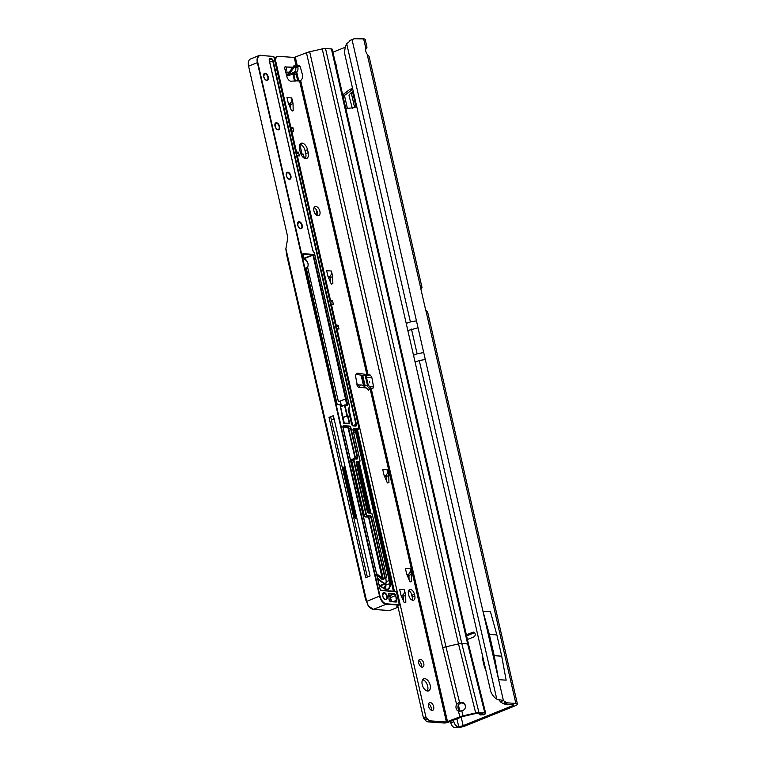 <?xml version="1.0" encoding="UTF-8"?>
<svg xmlns="http://www.w3.org/2000/svg" width="766" height="766" viewBox="0 0 766 766"><rect width="100%" height="100%" fill="white"/><g stroke="black" fill="none" stroke-linecap="round" stroke-linejoin="round"><path stroke-width="1.15" d="M336.14 66.202A4.472 3.533 -86 0 0 336.025 64.459A4.472 3.533 -86 0 0 335.393 62.936M365.621 49.551L366.991 47.272L365.813 48.268A4.874 2.786 68.1 0 0 365.803 51.198A4.874 2.786 68.1 0 0 367.173 54.223L369.088 56.425L422.018 287.537A7.229 1.589 167.1 0 0 421.894 287.327L421.377 287.461M369.777 382.866L369.423 381.324L369.777 382.866M467.49 639.725A2.442 1.925 94 0 1 468.256 639.16L473.819 636.919A2.442 1.925 -86 0 0 475.14 633.846A2.442 1.925 -86 0 0 473.455 632.161A2.442 1.925 -86 0 0 472.756 632.276L466.379 634.851M498.79 699.463L500.38 701.761L503.406 700.545L496.799 699.128A16.249 14.008 -80.4 0 1 491.695 693.46L490.776 691.66L407.847 330.548L344.719 53.946L344.738 51.81A16.249 14.008 -80.4 0 1 346.672 43.643L349.047 41.919M342.689 94.793L349.66 89.545A0.814 0.642 94 0 1 349.794 89.469L352.839 89.392M352.236 89.632A0.814 0.642 -86 0 0 352.092 89.718L349.66 89.545M342.728 94.994L344.882 95.147L352.092 89.718M344.882 95.147A0.814 0.642 -86 0 0 344.585 96.085L342.957 95.97M345.725 108.044L347.343 108.159L344.585 96.085M474.556 632.706L466.618 635.904M450.446 721.313L450.791 722.798A4.874 2.786 -111.9 0 0 454.832 727.643L455.646 727.7A7.229 1.589 -12.9 0 0 465.575 725.795L514.79 705.965A7.229 1.589 167.1 0 0 517.414 704.04A7.229 1.589 167.1 0 0 515.863 703.437L507.523 702.862L504.497 704.078L503.109 703.466A16.249 9.297 68.1 0 1 500.38 701.761M485.835 670.058L484.438 667.004A0.814 0.642 94 0 1 484.38 666.832L482.111 656.912A6.415 3.677 68.1 0 0 483.643 660.493M349.794 89.469L352.599 88.339M345.83 108.523L353.825 107.738A0.814 0.642 94 0 0 353.978 107.7L356.774 106.57M332.932 52.203L345.342 47.205M461.161 717.005L463.133 725.622L512.349 705.792A3.246 0.718 167.1 0 0 513.536 704.931A3.246 0.718 167.1 0 0 512.837 704.663L504.497 704.078M454.832 727.643L457.867 726.427A4.874 2.786 -111.9 0 1 453.817 721.582L453.482 720.097M457.867 726.427L458.681 726.484A3.246 0.718 -12.9 0 0 463.133 725.622M293.091 73.881L293.857 74.599L296.155 74.063L296.49 72.042M366.071 375.656L368.322 385.451L366.071 375.656M373.454 386.926L370.677 386.734M371.855 377.686L366.454 377.312M363.572 385.901L361.112 375.149M515.863 703.437L425.781 310.106L427.552 312.049A7.229 1.589 -12.9 0 1 427.687 312.26L517.414 704.04M365.813 48.268L363.659 38.884A7.229 1.589 -12.9 0 1 365.21 39.487L366.991 47.272M420.84 288.772A7.229 1.589 167.1 0 0 422.018 287.537M425.781 310.106A2.442 1.398 -111.9 0 1 425.523 309.34L420.927 289.242A2.442 1.398 -111.9 0 1 420.831 288.485L421.635 287.307M415.277 361.983L419.261 360.566L496.799 699.128L499.231 700.095M363.659 38.884L354.179 38.74A16.249 9.297 68.1 0 0 354.093 38.769A16.249 9.297 68.1 0 0 352.149 40.1L418.045 327.819L407.847 330.548M354.016 38.807L351.154 39.956A16.249 9.297 68.1 0 0 351.067 39.995A16.249 9.297 68.1 0 0 349.114 41.326M419.261 360.566L425.302 359.503L503.406 700.545A16.249 9.297 68.1 0 0 506.144 702.24L507.523 702.862M494.214 655.658L501.72 656.184L506.135 680.17L498.628 679.643L482.953 611.191L489.34 634.392L494.214 655.658L498.628 679.643M501.72 656.184L496.856 634.909L490.46 611.718L482.953 611.191M496.856 634.909L489.34 634.392M352.293 108.265L349.018 95.645L349.191 94.697L353.203 90.972M422.21 684.574A6.501 3.715 68.1 0 0 428.615 690.875A6.501 3.715 68.1 0 0 430.157 685.13A6.501 3.715 68.1 0 0 423.751 678.82A6.501 3.715 68.1 0 0 422.21 684.574M427.217 690.98A6.501 3.715 68.1 0 0 427.687 686.125A6.501 3.715 68.1 0 0 422.679 679.72M428.606 706.309A4.146 2.375 68.1 0 0 432.685 710.331A4.146 2.375 68.1 0 0 433.671 706.664A4.146 2.375 68.1 0 0 429.592 702.642A4.146 2.375 68.1 0 0 428.606 706.309M431.181 710.159A4.146 2.375 68.1 0 0 431.201 707.66A4.146 2.375 68.1 0 0 428.625 703.801M418.696 663.03A4.146 2.375 68.1 0 0 422.775 667.052A4.146 2.375 68.1 0 0 423.761 663.385A4.146 2.375 68.1 0 0 419.682 659.363A4.146 2.375 68.1 0 0 418.696 663.03M421.271 666.889A4.146 2.375 68.1 0 0 421.29 664.381A4.146 2.375 68.1 0 0 418.705 660.531M363.821 386.054L366.512 385.327L369.107 388.113L369.298 389.559L368.705 390.124L366.234 387.912C363.39 385.518 361.542 384.609 360.681 385.183M294.307 65.302L295.657 67.427C296.212 69.85 295.532 71.554 293.617 72.55L287.442 74.541L294.307 65.302L287.442 74.541M305.653 158.61A6.501 3.715 68.1 0 0 306.668 158.457A6.501 3.715 68.1 0 0 308.219 152.712L307.511 149.619A6.501 3.715 68.1 0 0 301.105 143.309A6.501 3.715 68.1 0 0 299.563 149.064L300.272 152.156A6.501 3.715 68.1 0 0 305.653 158.61M305.27 158.552A6.501 3.715 68.1 0 0 305.739 153.707L305.031 150.615A6.501 3.715 68.1 0 0 300.033 144.209M313.916 210.899A4.874 2.786 68.1 0 0 318.723 215.629A4.874 2.786 68.1 0 0 319.882 211.311A4.874 2.786 68.1 0 0 315.075 206.581A4.874 2.786 68.1 0 0 313.916 210.899M317.258 215.572A4.874 2.786 68.1 0 0 317.402 212.306A4.874 2.786 68.1 0 0 314.06 207.624M465.584 706.29C464.857 704.002 463.258 702.891 460.787 702.968L460.098 702.365C462.798 702.001 464.579 703.083 465.422 705.591C465.757 708.215 464.627 709.958 462.042 710.819L458.374 711.116L459.897 716.804L446.425 722.003L370.179 389.08L372.199 388.774A2.03 1.609 -86 0 0 373.425 386.303L372.017 378.356A4.874 3.849 -86 0 0 368.59 374.708A4.874 3.849 -86 0 0 368.044 374.718L368.618 375.216L364.405 375.675L356.027 374.325M285.507 71.362L286.225 70.482C286.829 68.404 286.608 67.149 285.565 66.719A2.03 1.159 68.1 0 0 285.239 66.766A2.03 1.159 68.1 0 0 284.789 68.681L286.915 76.638A4.874 2.786 68.1 0 0 291.07 81.206L300.665 80.516A4.874 3.849 -86 0 0 302.513 74.838A4.874 3.849 -86 0 0 302.436 74.561L300.272 66.929A2.03 1.609 -86 0 0 298.223 65.771L296.308 66.585L297.648 66.537L297.897 67.58C298.242 69.993 297.553 71.698 295.839 72.703L291.358 74.618A2.442 0.536 167.1 0 1 287.901 75.307L286.532 75.212M290.553 104.549L293.024 103.554L290.553 104.549L290.649 108.695M290.285 103.295L290.525 104.31M386.303 476.519L388.774 475.523L386.303 476.519L386.399 480.675M386.035 475.274L386.275 476.289L384.484 476.184M408.958 575.429L411.428 574.433L408.958 575.429L409.054 579.584M408.69 574.184L408.929 575.199L407.129 575.103M403.184 596.321L405.654 595.326L403.184 596.321L403.28 600.467M402.916 595.067L403.155 596.082L401.355 595.986M412.175 600.113A4.874 2.786 68.1 0 0 412.319 596.848L411.964 595.297A4.874 2.786 68.1 0 0 408.623 590.624M293.704 131.187L290.908 130.747L290.707 129.866L292.842 127.424L293.704 131.187L291.722 131.053L296.519 152.013L298.51 152.156L296.365 154.598L296.557 155.469M274.238 58.044A6.501 3.715 -111.9 0 1 275.032 57.498L277.503 56.502A6.501 3.715 -111.9 0 1 278.518 56.349L294.221 57.44L306.457 52.749A5.688 1.254 -12.9 0 1 309.665 51.772L322.237 48.9A4.06 0.89 -12.9 0 1 325.521 48.526L331.391 48.928A4.06 0.89 -12.9 0 1 332.262 49.273L468.533 644.283A4.06 0.89 167.1 0 0 467.662 643.947L461.793 643.536A4.06 0.89 167.1 0 0 458.508 643.909L445.936 646.782L309.665 51.772M482.752 713.835L482.666 714.333L482.752 713.835L475.562 713.567L462.99 716.449L447.172 722.635A4.06 0.89 -12.9 0 1 443.954 722.999L428.251 721.898A6.501 3.715 -111.9 0 1 425.025 719.896L423.521 718.326L397.736 605.734M394.423 591.275L357.406 429.64M330.539 303.834L330.347 302.963L332.492 300.521L333.354 304.284L331.362 304.14L336.169 325.11L338.151 325.253L336.006 327.685L336.197 328.566M330.194 277.646L332.664 276.641L330.194 277.646L330.29 281.792M329.935 276.392L330.165 277.407M332.492 300.521L330.5 300.387L297.38 155.776L299.372 155.919L296.566 155.469M338.151 325.253L339.012 329.016L337.03 328.873L425.992 717.321L427.495 718.901A6.501 3.715 -111.9 0 0 430.722 720.902L446.425 722.003M371.51 388.994L368.628 385.47L366.512 385.327M367.747 374.698L357.961 373.243A4.874 2.786 68.1 0 0 357.013 373.339A4.874 2.786 68.1 0 0 355.797 377.37L357.301 385.279A2.03 1.159 68.1 0 0 359.005 387.414L359.091 387.376M292.842 127.424L290.86 127.29L275.3 59.375L276.124 57.957A6.501 3.715 -111.9 0 1 277.503 56.502M298.51 152.156L299.372 155.919M293.024 103.554L293.186 110.524L292.842 111.032L291.377 110.4L288.303 103.219L286.991 97.598L291.76 97.933A4.874 3.849 94 0 1 290.41 103.18L288.514 103.726M292.995 103.314L291.76 97.933M332.664 276.641L332.837 283.621L331.621 284.062L331.017 283.497L327.944 276.315L326.632 270.695L331.4 271.02A4.874 3.849 94 0 1 330.06 276.267L328.164 276.823M332.635 276.411L331.4 271.02M388.774 475.523L388.937 482.503L387.73 482.944L387.127 482.369L384.053 475.198L382.741 469.568L387.51 469.903A4.874 3.849 94 0 1 386.16 475.15L384.273 475.696M388.745 475.293L387.51 469.903M411.428 574.433L411.591 581.413L410.385 581.854L409.781 581.279L406.708 574.107L405.396 568.477L410.164 568.812A4.874 3.849 94 0 1 408.814 574.06L406.928 574.615M411.399 574.203L410.164 568.812M405.654 595.326L405.817 602.296L404.601 602.746L404.008 602.172L400.934 594.99L399.622 589.37L404.391 589.705A4.874 3.849 94 0 1 403.04 594.952L401.145 595.498M405.626 595.086L404.391 589.705M414.435 594.301A4.874 2.786 68.1 0 0 409.638 589.571A4.874 2.786 68.1 0 0 408.479 593.889L408.833 595.431A4.874 2.786 68.1 0 0 413.63 600.161A4.874 2.786 68.1 0 0 414.789 595.852L414.435 594.301L411.964 595.297M459.236 711.298L458.374 711.116A4.472 3.533 94 0 1 456.105 708.205A4.472 3.533 94 0 1 456.603 704.394L458.997 702.623L460.175 702.7M482.503 713.816L481.584 714.831L484.629 714.238A4.06 0.89 167.1 0 0 485.701 713.328A4.06 0.89 167.1 0 0 484.83 712.993L478.961 712.581A4.06 0.89 167.1 0 0 475.676 712.955L463.104 715.827A5.688 1.254 167.1 0 0 459.897 716.804M366.234 387.912L359.005 387.414C359.972 387.414 359.714 386.562 358.229 384.877L361.332 384.963M357.779 386.485L358.229 384.877L356.314 384.886M299.822 66.106L297.744 66.91M299.372 66.326L297.38 66.182L295.331 57.23M460.787 702.968L458.595 704.529A4.472 3.533 -86 0 0 458.087 708.349A4.472 3.533 -86 0 0 459.294 710.561L460.251 711.231M368.618 375.216L370.035 374.852L368.044 374.718L300.665 80.516M460.098 702.365L459.571 702.479L445.936 646.782A5.688 1.254 167.1 0 0 442.729 647.758L456.603 704.394M299.611 80.976L366.876 374.679L364.405 375.675M274.611 59.652L275.3 59.375M330.5 300.387L329.897 301.067M296.595 155.651L297.38 155.776M296.519 152.013L295.925 152.702M290.936 130.929L291.722 131.053M290.86 127.29L290.257 127.97M423.521 718.326L425.992 717.321M336.245 328.748L337.03 328.873M336.169 325.11L335.565 325.789M330.577 304.016L331.362 304.14M292.784 67.226L284.981 66.958M286.225 70.482L284.942 69.246M459.571 702.479L458.997 702.623M483.346 714.831L481.584 714.831C480.253 715.243 479.219 714.592 478.482 712.878M328.423 277.426L330.184 277.551L328.413 277.407L329.236 276.89M288.753 104.281L289.596 103.803M339.012 329.016L336.207 328.566M333.354 304.284L330.548 303.843M397.841 606.203L396.731 606.126L397.114 605.724L399.21 605.121L386.294 604.221L373.214 609.391M356.832 429.87L393.791 591.237M356.382 430.052A1.953 1.12 -111.9 0 1 355.625 430.626L355.577 430.626A1.628 0.929 -111.9 0 1 355.989 431.564L390.038 580.264L386.275 581.653M385.231 589.073A8.455 4.835 68.1 0 0 385.825 585.08L385.71 583.702M386.179 582.591A2.767 1.58 -111.9 0 1 385.432 583.864L381.411 585.492A2.767 1.58 -111.9 0 1 380.453 585.396A23.65 13.529 -111.9 0 1 378.998 584.582M343.034 420.007L343.541 420.275M356.812 518.075L355.759 518.008A1.628 0.929 -111.9 0 1 354.419 516.389L343.446 468.486A1.628 0.929 -111.9 0 1 343.829 467.04A1.628 0.929 -111.9 0 1 344.078 467.001L345.131 467.078L343.388 467.787M385.126 589.035L384.81 587.656A1.628 0.929 -111.9 0 1 384.858 586.584L385.777 584.458M393.379 591.208L356.458 430.013M373.195 609.391L368.245 605.753L365.411 598.773L286.877 255.863L285.842 249.017L287.509 239.423A7.315 5.783 94 0 0 287.432 235.784L248.586 66.182A8.129 4.644 -111.9 0 1 250.52 58.992L259.301 55.458A8.129 4.644 -111.9 0 1 260.564 55.267L260.746 55.276M329.026 417.393L365.746 577.736L370.074 575.994L333.354 415.651L329.026 417.393L330.816 417.518L367.354 577.095M368.149 512.665A1.628 0.929 68.1 0 0 368.12 512.416A409.571 234.281 68.1 0 0 357.1 464.311L357.32 464.263A1.791 1.025 -111.9 0 0 356.362 462.779L359.254 462.042L356.812 461.879A1.628 0.929 68.1 0 0 356.563 461.908A1.628 0.929 68.1 0 0 356.161 462.453M369.729 512.942L358.182 462.54M343.024 417.499L347.927 415.622L342.44 417.451L343.024 417.499L344.298 423.062M344.183 423.052L342.909 417.489M333.995 418.447A3.658 0.804 -12.9 0 1 333.325 418.15A3.658 0.804 -12.9 0 1 333.794 417.594M334.263 419.634L331.247 419.423M346.672 405.109L345.533 398.933L340.315 401.125A8.455 1.858 167.1 0 1 340.037 401.279L339.874 401.355M355.75 430.214L355.797 430.214A1.628 0.929 68.1 0 0 356.056 430.176A1.628 0.929 68.1 0 0 356.267 430.032M285.871 248.538L366.675 601.339C367.9 606.107 370.15 608.798 373.406 609.41L368.245 605.753L366.56 601.415L285.842 249.017M377.667 578.77A3.169 1.81 -111.9 0 1 379.39 579.441A23.325 13.338 68.1 0 0 384.704 583.386A2.442 1.398 68.1 0 0 386.217 581.825L385.777 578.273A2.442 1.398 -111.9 0 1 385.039 578.244L382.358 578.866L376.633 574.28M340.037 401.279L338.4 401.7L307.597 267.2M341.492 406.239L340.315 401.125M345.533 398.933L312.997 255.107L305.51 258.123A8.455 1.858 -12.9 0 1 303.891 258.707M344.815 404.994L347.285 404.86L346.778 405.31M366.646 601.214L367.824 605.063M376.47 573.552L382.617 578.502L384.819 577.937L371.003 517.615L369.269 518.314L383.306 578.943M352.647 459.169L352.073 459.131A1.953 1.12 -111.9 0 0 351.307 460.902L363.697 514.991A1.953 1.12 -111.9 0 0 365.315 516.935L367.747 517.107A1.302 0.747 68.1 0 1 368.819 518.4L382.291 578.818M382.617 578.502L382.234 578.914A2.442 1.398 68.1 0 0 383.431 579.22L385.777 578.273L386.418 576.089M347.927 415.622L349.765 423.655L343.704 423.234L340.085 404.85L337.567 404.678L337.021 404.027L306.151 267.593A4.548 2.604 68.1 0 0 307.942 263.456A4.548 2.604 68.1 0 0 304.169 258.937L303.652 258.716M303.776 258.908L302.963 253.68L312.901 254.379L313.438 255.021L347.726 404.783L347.467 405.367L344.949 405.195L347.333 415.574M389.061 599.376L389.415 600.544M349.765 423.655L349.248 423.435L349.765 423.655M346.347 398.751L347.726 404.783M402.801 595.9L401.279 595.795M474.135 632.371L472.756 632.276M482.762 656.654L482.111 656.912M458.403 704.931L459.782 710.982M512.349 705.792L512.081 704.605M456.9 718.719L458.681 726.484M296.739 72.09L298.778 81.004M293.857 74.599L295.35 81.091M362.758 375.417L365.085 385.585M367.46 385.394L365.238 375.713M297.754 81.024L296.155 74.063M296.586 72.234L298.587 81.004L296.605 72.215M364.329 385.863L361.906 375.273L364.329 385.863M294.527 81.11L292.89 73.957L294.527 81.11M450.791 722.798L453.817 721.582M420.831 288.485L367.173 54.223M406.42 323.348L410.404 321.931L346.672 43.643M410.404 321.931L416.455 320.868M506.144 702.24L503.109 703.466M425.302 359.503L418.045 327.819M354.61 107.451L351.192 92.542M355.999 106.886L352.475 91.48M484.38 666.832L485.108 666.88M485.146 667.052L484.438 667.004M423.703 352.551L417.125 353.815L411.466 329.093M417.125 353.815L413.516 355.271M367.527 389.071L369.298 389.559M305.739 153.707L308.219 152.712M369.107 388.113L371.338 388.276M295.657 67.427L297.897 67.58M294.221 57.44L296.308 66.585M461.783 710.877L463.104 715.827M293.617 72.55L295.839 72.703M285.68 71.994L289.002 72.224M475.676 712.955L458.508 643.909L322.237 48.9M299.554 65.866L298.223 65.771M442.729 647.758L306.457 52.749M447.536 721.783L371.328 389.051M325.521 48.526L461.793 643.536L478.961 712.581M484.83 712.993L467.662 643.947L331.391 48.928M356.267 373.923L357.961 373.243M274.381 58.666L276.124 57.957M274.592 59.576L275.597 59.164M423.924 718.575L426.394 717.579M425.025 719.896L427.495 718.901M428.251 721.898L430.722 720.902M412.319 596.848L414.789 595.852M305.031 150.615L307.511 149.619M289.041 74.245L295.188 65.972M404.697 602.746L405.817 602.296M410.48 581.863L411.591 581.413M387.826 482.953L388.937 482.503M331.716 284.071L332.837 283.621M292.066 110.974L293.186 110.524M387.184 596.264A3.734 2.135 -111.9 0 1 385.71 599.654A3.734 2.135 -111.9 0 1 382.607 595.938A3.734 2.135 -111.9 0 1 384.082 592.549A3.734 2.135 -111.9 0 1 387.184 596.264M384.408 599.06A3.409 1.953 68.1 0 0 385.394 599.443A3.409 1.953 68.1 0 0 385.92 599.366A3.409 1.953 68.1 0 0 386.734 596.35A3.409 1.953 68.1 0 0 383.91 592.951A3.409 1.953 68.1 0 0 383.373 593.037A3.409 1.953 68.1 0 0 382.493 594.311M302.235 225.348A3.734 2.135 -111.9 0 1 300.76 228.737A3.734 2.135 -111.9 0 1 297.658 225.022A3.734 2.135 -111.9 0 1 299.133 221.633A3.734 2.135 -111.9 0 1 302.235 225.348M299.458 228.144A3.409 1.953 68.1 0 0 300.971 228.45A3.409 1.953 68.1 0 0 301.785 225.434A3.409 1.953 68.1 0 0 298.424 222.121A3.409 1.953 68.1 0 0 297.543 223.394M290.908 175.893A3.734 2.135 -111.9 0 1 289.433 179.282A3.734 2.135 -111.9 0 1 286.331 175.567A3.734 2.135 -111.9 0 1 287.805 172.178A3.734 2.135 -111.9 0 1 290.908 175.893M288.131 178.689A3.409 1.953 68.1 0 0 289.644 178.995A3.409 1.953 68.1 0 0 290.458 175.979A3.409 1.953 68.1 0 0 287.097 172.666A3.409 1.953 68.1 0 0 286.216 173.939M279.58 126.438A3.734 2.135 -111.9 0 1 278.106 129.827A3.734 2.135 -111.9 0 1 275.004 126.112A3.734 2.135 -111.9 0 1 276.478 122.723A3.734 2.135 -111.9 0 1 279.58 126.438M276.804 129.224A3.409 1.953 68.1 0 0 278.317 129.54A3.409 1.953 68.1 0 0 279.13 126.524A3.409 1.953 68.1 0 0 275.77 123.211A3.409 1.953 68.1 0 0 274.889 124.485M268.253 76.983A3.734 2.135 -111.9 0 1 266.779 80.373A3.734 2.135 -111.9 0 1 263.676 76.657A3.734 2.135 -111.9 0 1 265.151 73.268A3.734 2.135 -111.9 0 1 268.253 76.983M265.476 79.769A3.409 1.953 68.1 0 0 266.989 80.085A3.409 1.953 68.1 0 0 267.803 77.06A3.409 1.953 68.1 0 0 264.442 73.756A3.409 1.953 68.1 0 0 263.561 75.03M389.195 593.363L394.126 593.707A1.953 1.12 -111.9 0 1 395.744 595.642L396.807 600.276A1.953 1.12 -111.9 0 1 396.032 602.047L390.67 601.674A1.953 1.12 -111.9 0 1 389.051 599.74A1.953 1.12 -111.9 0 1 388.984 598.945A6.339 3.629 68.1 0 0 388.506 595.421A1.953 1.12 -111.9 0 1 388.429 595.134A1.953 1.12 -111.9 0 1 389.195 593.363L389.013 593.765A1.628 0.929 68.1 0 0 388.764 593.803A1.628 0.929 68.1 0 0 388.362 594.349M389.932 601.32A1.628 0.929 68.1 0 0 390.354 601.463L390.67 601.674M379.39 579.441L379.074 579.785A2.844 1.628 68.1 0 0 377.877 579.144A2.844 1.628 68.1 0 0 377.753 579.144M305.864 259.645L305.241 257.797L312.729 254.781L302.685 254.14M386.217 581.825L385.432 583.864A2.767 1.58 -111.9 0 1 384.465 583.778A23.65 13.529 -111.9 0 1 379.074 579.785L377.992 580.216M290.553 104.645L288.859 104.53M304.284 158.189L303.374 154.205L300.875 154.033M315.525 214.212L317.143 214.327L315.975 209.214M330.194 277.742L328.509 277.618M290.544 104.435L288.772 104.31L290.544 104.454M300.799 153.842L303.441 154.234L300.789 153.813M385.92 476.079L385.777 475.485M408.575 574.988L408.431 574.395M384.867 588.987A8.455 4.835 68.1 0 0 387.558 589.14A8.455 4.835 68.1 0 0 389.846 583.462L355.539 431.651L353.586 432.436M390.038 580.264L390.296 583.453L385.825 585.08M380.941 586.565A29.338 16.785 68.1 0 0 384.618 588.872L379.055 584.841M384.704 583.386L380.453 585.396M402.792 595.881L402.657 595.287M345.562 468.964L344.614 469.347A409.571 234.281 -111.9 0 1 355.635 517.443A1.628 0.929 -111.9 0 1 355.663 517.988M343.388 467.844A1.628 0.929 -111.9 0 1 344.614 469.347L344.556 469.443A409.887 234.473 68.1 0 1 355.568 517.481M356.583 517.069L355.587 517.577A1.953 1.12 68.1 0 1 355.635 517.988M390.296 583.453A8.78 5.017 -111.9 0 1 384.877 589.064A29.663 16.967 -111.9 0 1 379.093 584.985M370.83 513.019L359.177 462.137M383.871 579.039A2.767 1.58 -111.9 0 1 381.947 579.278L376.843 575.18M355.625 430.626L358.153 429.266L353.212 429.123M373.492 609.42L389.702 610.55L398.071 607.179L389.798 610.512M344.547 469.376A1.953 1.12 68.1 0 0 343.704 467.978M366.56 601.415L379.553 596.149L257.366 62.649L248.586 66.182M412.501 598.428L411.419 593.688M303.796 258.726L303.853 258.726A4.874 2.786 -111.9 0 1 305.519 259.483M308.037 265.745A4.874 2.786 -111.9 0 1 306.735 267.889A4.874 2.786 -111.9 0 1 305.979 268.004L305.873 268.052M357.32 464.263A409.733 234.377 -111.9 0 1 368.341 512.377A1.791 1.025 -111.9 0 1 368.389 512.808M355.06 458.69A1.302 0.747 68.1 0 0 355.022 458.125L348.319 428.864A1.302 0.747 68.1 0 0 347.237 427.572L342.976 427.275M342.948 426.853L347.419 427.16L349.143 426.47L343.532 426.078A1.628 0.929 68.1 0 0 343.283 426.116A1.628 0.929 68.1 0 0 342.871 426.662M343.12 426.241L343.714 425.666L349.325 426.059A1.953 1.12 -111.9 0 1 350.943 427.993L357.645 457.254A1.953 1.12 -111.9 0 1 356.87 459.025L354.438 458.853A1.302 0.747 68.1 0 0 353.93 460.031L366.32 514.13A1.302 0.747 68.1 0 0 367.393 515.422L369.825 515.585A1.953 1.12 -111.9 0 1 371.443 517.529L385.26 577.851A2.116 1.206 68.1 0 0 386.399 576.003L372.324 514.551A1.302 0.747 68.1 0 0 371.251 513.258L368.819 513.086A1.953 1.12 -111.9 0 1 367.201 511.142L356.228 463.239A1.953 1.12 -111.9 0 1 356.994 461.467L359.426 461.639A1.302 0.747 68.1 0 0 359.943 460.452L353.04 430.32A1.953 1.12 -111.9 0 1 353.806 428.548L358.325 428.864A1.302 0.747 68.1 0 0 358.833 427.677L273.816 56.454L260.88 55.478A7.804 4.462 68.1 0 0 257.807 62.563L380.003 596.063A7.804 4.462 68.1 0 0 386.466 603.819L399.383 604.719L396.664 592.855A1.302 0.747 68.1 0 0 395.591 591.572L381.478 590.586A1.953 1.12 -111.9 0 1 379.869 588.642L342.938 427.438A1.953 1.12 -111.9 0 1 343.714 425.666M376.68 574.462L381.947 579.278M346.883 415.66L344.509 405.281L340.602 406.851M356.247 462.98A1.628 0.929 68.1 0 1 357.1 464.311L356.583 464.522M368.685 512.885L371.251 513.258M368.082 512.722A1.628 0.929 68.1 0 0 368.494 512.875L371.022 513.029L372.343 514.628M356.994 461.467L356.401 462.042M257.807 62.563L257.366 62.649A8.129 4.644 -111.9 0 1 259.301 55.458L260.88 55.478M340.554 406.631L344.537 405.022M337.433 404.477L340.104 404.936M303.709 258.353A8.129 1.791 167.1 0 0 305.241 257.797M353.222 430.856L354.457 430.358A1.302 0.747 68.1 0 1 355.539 431.651L355.989 431.564M386.466 603.819L386.294 604.221A8.129 4.644 -111.9 0 1 379.553 596.149L380.003 596.063M349.239 423.406L347.477 415.708M349.353 423.416L343.723 423.024L349.248 423.435M317.153 214.413L315.927 214.662M301.957 153.899L299.822 144.563M386.437 577.124A2.442 1.398 -111.9 0 1 385.777 578.273M381.344 590.385L395.591 591.572M380.75 590.222A1.628 0.929 68.1 0 0 381.162 590.375L381.478 590.586M355.022 458.125L357.195 457.34L350.493 428.079L348.76 428.778L355.462 458.039A1.628 0.929 -111.9 0 1 355.52 458.719M354.304 458.662L356.87 459.025M363.697 514.991L365.87 514.216L353.48 460.117L351.747 460.816L364.137 514.905A1.628 0.929 68.1 0 0 365.487 516.523L369.652 515.997L367.22 515.824L365.315 516.935M347.237 427.572L347.419 427.16A1.628 0.929 -111.9 0 1 348.76 428.778L348.319 428.864M350.943 427.993L350.493 428.079A1.628 0.929 68.1 0 0 349.143 426.47L349.325 426.059M359.953 461.189A1.628 0.929 -111.9 0 1 359.503 462.003A1.628 0.929 -111.9 0 1 359.254 462.042L359.426 461.639M367.747 517.107L367.919 516.696A1.628 0.929 -111.9 0 1 369.269 518.314L368.819 518.4M371.443 517.529L371.003 517.615A1.628 0.929 68.1 0 0 369.652 515.997L369.825 515.585M367.393 515.422L367.22 515.824A1.628 0.929 -111.9 0 1 365.87 514.216L366.32 514.13M353.93 460.031L353.48 460.117A1.628 0.929 -111.9 0 1 353.873 458.681A1.628 0.929 -111.9 0 1 354.122 458.642L354.438 458.853M352.389 459.341A1.628 0.929 68.1 0 0 352.14 459.38A1.628 0.929 68.1 0 0 351.747 460.816L351.307 460.902M356.697 458.805A1.628 0.929 68.1 0 0 356.812 458.777A1.628 0.929 68.1 0 0 357.195 457.34L357.645 457.254M338.4 401.7L346.328 398.598M340.544 406.612L344.585 404.994L347.151 405.157M313.438 255.021L312.901 254.379M302.963 253.68L302.733 254.35M389.521 610.54L373.396 609.43M353.806 428.548L353.624 428.95A1.628 0.929 68.1 0 0 353.375 428.989A1.628 0.929 68.1 0 0 352.973 429.535M358.842 428.414A1.628 0.929 -111.9 0 1 358.402 429.228A1.628 0.929 -111.9 0 1 358.153 429.266L358.325 428.864M384.877 589.064L387.558 589.14M385.834 578.253L386.227 581.988M399.335 605.006L396.664 592.855M349.555 406.727L314.386 253.153A1.302 0.747 68.1 0 0 313.945 252.263L313.371 251.574A1.953 1.12 -111.9 0 1 312.72 250.233L269.259 60.476A1.953 1.12 -111.9 0 1 270.025 58.704L271.518 58.81A1.953 1.12 -111.9 0 1 273.136 60.744L356.41 424.335A1.953 1.12 -111.9 0 1 355.644 426.107L353.174 425.934A1.953 1.12 -111.9 0 1 351.556 423.991L348.271 409.686A1.953 1.12 -111.9 0 1 349.047 407.914A1.302 0.747 68.1 0 0 349.555 406.727L349.574 406.813M391.292 601.511L390.401 597.604A1.302 0.747 68.1 0 0 389.32 596.312L388.812 596.283M390.401 597.604L391.761 601.54M388.697 595.852L389.32 596.312M394.126 593.707L389.492 595.91A1.628 0.929 -111.9 0 1 390.842 597.518L395.294 595.728A1.628 0.929 68.1 0 0 393.944 594.11L388.601 593.937M393.188 601.645L396.357 600.362L395.744 595.642M395.859 601.837A1.628 0.929 68.1 0 0 395.974 601.798A1.628 0.929 68.1 0 0 396.357 600.362L396.807 600.276M390.536 601.482L396.032 602.047M352.149 425.159L348.367 408.642M348.789 408.422L352.733 425.647M352.437 425.57A1.628 0.929 68.1 0 0 352.848 425.724L355.96 424.421L272.686 60.83L269.68 62.036M355.462 425.886A1.628 0.929 68.1 0 0 355.577 425.858A1.628 0.929 68.1 0 0 355.96 424.421L356.41 424.335M353.04 425.733L355.644 426.107M269.268 60.054L271.346 59.212L269.44 59.279M273.136 60.744L272.686 60.83A1.628 0.929 68.1 0 0 271.346 59.212L271.518 58.81M349.564 407.464A1.628 0.929 -111.9 0 1 349.124 408.278A1.628 0.929 -111.9 0 1 348.865 408.316A1.628 0.929 68.1 0 0 348.616 408.355A1.628 0.929 68.1 0 0 348.204 408.9M349.047 407.914L348.453 408.489M270.025 58.704L269.852 59.106A1.628 0.929 68.1 0 0 269.594 59.145A1.628 0.929 68.1 0 0 269.192 59.691M317.105 214.614L316.061 209.329M303.393 154.282L304.361 158.227M302.714 254.274L303.796 258.755M386.399 576.003L372.324 514.551M368.819 513.086L367.22 511.228M367.201 511.142L356.247 463.315M356.228 463.239L356.563 461.908M396.683 592.941L395.361 591.342L381.257 590.356L379.936 588.671L343.015 427.466L343.283 426.116M273.749 56.378L358.909 427.706L358.402 429.228L356.056 430.176M399.392 604.805L396.855 606.088M354.093 38.769L351.067 39.995M485.701 713.328L468.533 644.283M385.92 599.366C384.714 599.654 383.632 598.524 382.684 595.967L383.373 593.037M300.971 228.45C299.765 228.737 298.683 227.607 297.725 225.051L298.424 222.121M289.644 178.995C288.437 179.282 287.355 178.152 286.398 175.596L287.097 172.666M278.317 129.54C277.11 129.827 276.028 128.698 275.08 126.141L275.77 123.211M266.989 80.085C265.783 80.373 264.701 79.243 263.753 76.686L264.442 73.756M395.974 601.798L390.449 601.454L389.128 599.768L388.764 593.803M342.498 415.134L340.152 404.879L337.088 404.055L305.969 268.205L306.735 267.889C309.349 264.95 308.42 261.895 303.949 258.716L303.786 258.697M353.375 428.989L353.107 430.348L360.01 460.481L359.503 462.003L357.53 462.808M356.812 458.777L352.14 459.38M302.015 153.899L299.86 144.487M359.235 462.118L370.888 513.019M343.197 467.844L344.489 469.424L355.51 517.538L355.223 518.793M365.449 598.888L365.937 600.343M348.406 408.575L349.622 406.756L314.453 253.182L312.787 250.262L269.326 60.495L269.594 59.145M343.733 423.081L341.904 415.095M355.577 425.858L352.944 425.705L351.623 424.019L348.348 409.714L348.616 408.355M401.269 595.776L402.906 595.881"/></g></svg>
